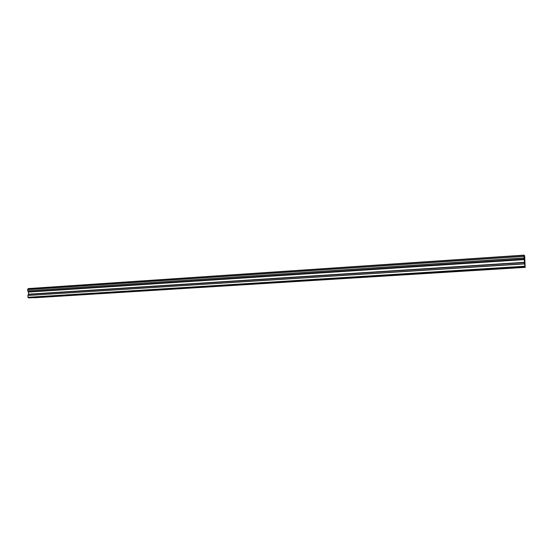 <?xml version="1.0" encoding="UTF-8"?>
<svg xmlns="http://www.w3.org/2000/svg" width="553" height="553" viewBox="0 0 553 553"><rect width="100%" height="100%" fill="white"/><g stroke="black" fill="none" stroke-linecap="round" stroke-linejoin="round"><path stroke-width="0.83" d="M524.106 257.905L27.705 290.781L524.12 258.009L523.981 255.133L28.127 288.707L523.988 255.286M524.928 267.127L517.117 267.611L524.928 267.127L524.12 258.009M525.143 267.244L524.721 256.958L524.59 255.666L523.981 255.133L28.21 288.583M30.837 297.818L38.945 297.41L30.795 297.763M61.21 295.931L517.38 267.728L61.21 295.931M525.35 267.362L34.756 297.68M524.804 267.058L29.385 297.846L28.376 297.867L27.989 297.293L27.906 295.468L524.486 263.905M524.486 263.774L27.906 295.468M27.927 295.364L28.535 294.189L28.286 291.728L524.23 259.157M524.223 259.053L28.286 291.728M28.258 291.652L27.754 290.864M27.705 290.781L27.65 289.578L524.009 256.357M524.009 256.253L27.65 289.578M27.691 289.495L28.127 288.707M28.445 292.081L524.272 259.613M524.638 266.242L27.989 297.293M524.714 267.002L28.376 297.867M34.798 297.742L525.267 267.313M28.383 291.873L524.251 259.35M524.444 262.316L28.535 294.189M28.493 294.396L524.458 262.578"/></g></svg>
